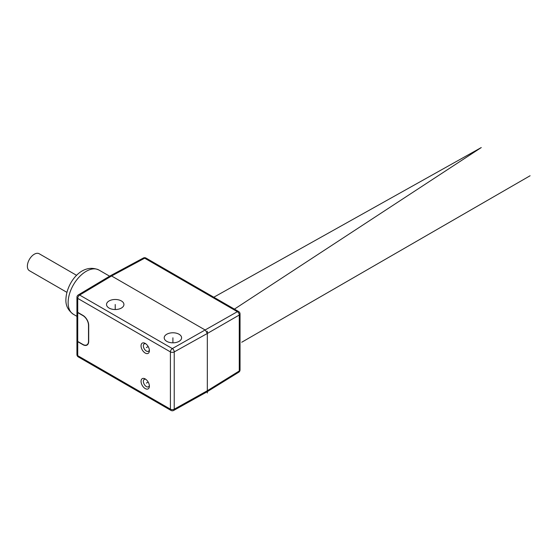 <?xml version="1.0" encoding="UTF-8"?>
<svg xmlns="http://www.w3.org/2000/svg" width="558" height="558" viewBox="0 0 558 558"><rect width="100%" height="100%" fill="white"/><g stroke="black" fill="none" stroke-linecap="round" stroke-linejoin="round"><path stroke-width="0.84" d="M145.847 343.833A4.269 2.462 -120 0 0 144.243 343.874A4.269 2.462 -120 0 0 143.587 347.292A4.269 2.462 -120 0 0 146.377 351.052A4.269 2.462 -120 0 0 148.512 351.268A4.269 2.462 -120 0 0 149.349 349.894M145.219 343.414A5.901 3.404 -120 0 0 141.048 345.827A5.901 3.404 -120 0 0 145.219 353.054A5.901 3.404 -120 0 0 149.391 350.64A5.901 3.404 -120 0 0 145.219 343.414L145.219 343.414M76.941 340.457A2.72 1.569 0 0 0 76.934 340.568A2.72 1.569 0 0 0 77.729 341.684L82.933 344.684A8.154 4.708 60 0 0 87.013 345.088A8.154 4.708 60 0 0 88.701 341.356L88.701 325.37A8.154 4.708 60 0 0 82.933 315.382L77.925 312.487M76.934 297.281A2.72 1.569 0 0 0 77.729 298.391A2.72 1.569 -60 0 1 79.654 295.063A2.72 1.597 59.1 0 0 78.26 294.952A2.72 2.72 0 0 0 76.934 297.281L76.934 311.266A2.72 1.569 180 0 0 77.729 312.375L82.933 315.382M145.219 388.57A5.901 3.404 -120 0 0 149.391 386.164A5.901 3.404 -120 0 0 145.219 378.938L145.219 378.938A5.901 3.404 -120 0 0 141.048 381.344A5.901 3.404 -120 0 0 145.219 388.57M76.934 340.568L76.934 354.553A2.72 1.569 0 0 0 77.729 355.669L77.729 341.684M87.104 345.032A8.154 4.708 60 0 1 83.128 344.572L77.925 341.573A2.448 1.416 0 0 0 77.925 341.573L77.925 341.573M86.971 344.795A7.882 4.555 -120 0 0 87.069 344.739A7.882 4.555 -120 0 0 88.701 341.133L88.701 325.37M76.934 311.49A2.72 1.569 180 0 0 77.729 312.599L82.933 315.605A7.882 4.555 -120 0 1 88.506 325.258L88.506 341.245A7.882 4.555 -120 0 1 86.874 344.851A7.882 4.555 -120 0 1 82.933 344.46L77.729 341.461A2.72 1.569 180 0 1 76.934 340.352L76.934 311.49A2.72 1.569 180 0 1 76.941 311.378M78.26 294.952L110.24 275.826L111.579 275.98L205.393 330.141L207.318 333.475L174.229 351.924A2.72 1.569 180 0 1 170.413 351.903L170.413 409.174A2.72 1.569 -60 0 0 170.978 410.423A2.72 2.72 0 0 0 173.664 410.444A2.72 1.541 -119.1 0 0 174.229 409.195A2.72 1.569 0 0 1 170.413 409.174L77.729 355.669A2.72 1.569 -60 0 0 78.294 356.911A2.72 2.72 0 0 1 76.934 354.553M173.664 410.444L206.739 391.995L207.318 390.746L174.229 409.195L174.229 351.924A2.72 1.541 -119.1 0 0 172.338 348.576L79.654 295.063L111.579 275.98L144.668 258.187A2.72 1.569 -60 0 1 145.994 258.068A2.72 2.72 0 0 0 143.35 258.026L110.24 275.826M166.751 341.35A8.698 5.022 0 0 0 176.23 342.445A8.698 5.022 0 0 0 181.601 337.799A8.698 5.022 0 0 0 179.055 334.249A8.698 5.022 0 0 0 169.576 333.161A8.698 5.022 0 0 0 164.205 337.799A8.698 5.022 0 0 0 166.751 341.35M109.075 308.058A8.698 5.022 0 0 0 118.561 309.146A8.698 5.022 0 0 0 123.932 304.501A8.698 5.022 0 0 0 121.379 300.95A8.698 5.022 0 0 0 111.9 299.862A8.698 5.022 0 0 0 106.529 304.501A8.698 5.022 0 0 0 109.075 308.058M206.774 391.974L238.747 372.207A2.72 1.569 -121.7 0 0 239.27 370.986L207.318 390.746L207.318 333.475L239.27 315.026L239.27 370.986A2.72 1.569 180 0 0 240.038 369.898L240.038 313.931A2.72 1.569 180 0 1 239.27 315.026A2.72 1.625 60 0 0 237.352 311.692A2.72 1.569 -60 0 1 238.678 311.58L145.994 258.068M76.648 275.366L39.186 253.737A9.786 5.65 120 0 0 34.296 254.225A9.786 5.65 120 0 0 27.9 262.846A9.786 5.65 120 0 0 29.4 270.693L66.862 292.322M145.847 379.349A4.269 2.462 -120 0 0 144.243 379.391A4.269 2.462 -120 0 0 143.587 382.809A4.269 2.462 -120 0 0 146.377 386.575A4.269 2.462 -120 0 0 148.512 386.785A4.269 2.462 -120 0 0 149.349 385.418M241.726 342.242L530.1 175.749M207.318 392.965L207.318 331.25L207.318 392.965M148.17 346.532L146.377 347.571M148.17 382.049L146.377 383.088M115.227 309.53L115.227 304.501M172.903 342.821L172.903 337.799M234.423 309.118L481.268 147.556L213.805 297.219M77.729 312.375L77.729 298.391L170.413 351.903A2.72 1.569 -60 0 1 172.338 348.576L237.352 311.692L144.668 258.187A2.72 1.569 -118.3 0 0 143.35 258.026M77.729 312.599L77.729 341.461M73.426 314.314C68.118 310.464 65.607 305.533 65.9 299.506C66.304 283.485 81.531 262.183 98.982 270.051A25.556 14.752 120 0 0 79.285 276.901A25.556 14.752 120 0 0 68.132 302.617A25.556 14.752 120 0 0 73.426 314.314L76.934 316.344M170.978 410.423L78.294 356.911M240.038 313.931A2.72 2.72 0 0 0 238.678 311.58M238.747 372.207A2.72 2.72 0 0 0 240.038 369.898M98.982 270.051L109.626 276.196"/></g></svg>
